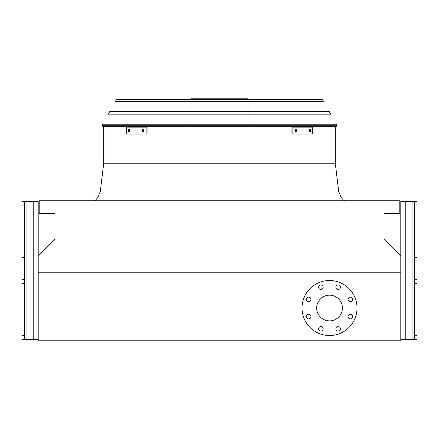 <?xml version="1.0" encoding="UTF-8"?>
<svg xmlns="http://www.w3.org/2000/svg" width="439" height="439" viewBox="0 0 439 439"><rect width="100%" height="100%" fill="white"/><g stroke="black" fill="none" stroke-linecap="round" stroke-linejoin="round"><path stroke-width="0.66" d="M38.204 255.547L38.204 340.779L400.796 340.779L400.796 255.547L384.043 238.789L384.043 213.37L399.797 213.37L399.797 200.744L39.203 200.744L39.203 213.37L54.957 213.37L54.957 238.789L38.204 255.547L38.204 201.271L38.204 255.547M400.796 272.762L38.204 272.762M316.651 308.024A12.879 12.879 0 0 1 335.967 296.868A12.879 12.879 0 0 1 335.967 319.175A12.879 12.879 0 0 1 316.651 308.024M310.988 299.409A2.25 2.25 0 0 0 307.607 297.461A2.25 2.25 0 0 0 307.607 301.357A2.25 2.25 0 0 0 310.988 299.409M310.988 316.634A2.25 2.25 0 0 0 307.607 314.686A2.25 2.25 0 0 0 307.607 318.582A2.25 2.25 0 0 0 310.988 316.634M323.164 328.816A2.25 2.25 0 0 0 319.79 326.868A2.25 2.25 0 0 0 319.79 330.765A2.25 2.25 0 0 0 323.164 328.816M340.39 328.816A2.25 2.25 0 0 0 337.015 326.868A2.25 2.25 0 0 0 337.015 330.765A2.25 2.25 0 0 0 340.39 328.816M352.572 316.634A2.25 2.25 0 0 0 349.197 314.686A2.25 2.25 0 0 0 349.197 318.582A2.25 2.25 0 0 0 352.572 316.634M352.572 299.409A2.25 2.25 0 0 0 349.197 297.461A2.25 2.25 0 0 0 349.197 301.357A2.25 2.25 0 0 0 352.572 299.409M340.39 287.232A2.25 2.25 0 0 0 337.015 285.279A2.25 2.25 0 0 0 337.015 289.18A2.25 2.25 0 0 0 340.39 287.232M323.164 287.232A2.25 2.25 0 0 0 319.79 285.279A2.25 2.25 0 0 0 319.79 289.18A2.25 2.25 0 0 0 323.164 287.232M302.021 308.024A27.509 27.509 0 0 1 343.282 284.203A27.509 27.509 0 0 1 343.282 331.846A27.509 27.509 0 0 1 302.021 308.024M38.204 212.125L39.203 212.125M399.797 212.125L400.796 212.125M417.05 201.271L414.548 201.271L417.05 201.271L417.05 205.073L414.548 205.073L414.548 201.271L400.796 201.271L400.796 255.547M417.05 205.073L417.05 339.303L400.796 339.303M414.548 205.073L414.548 257.314L417.05 257.314M414.548 339.303L414.548 335.506L417.05 335.506M417.05 283.265L414.548 283.265L414.548 335.506M414.548 283.265L414.548 279.561L417.05 279.561M417.05 261.013L414.548 261.013L414.548 279.561M414.548 261.013L414.548 257.314M24.452 339.303L21.95 339.303L21.95 201.271L24.452 201.271L24.452 339.303L38.204 339.303M21.95 201.271L38.204 201.271M102.929 126.728L102.057 125.236L102.622 124.226L336.378 124.226L336.943 125.236L336.071 126.728L102.929 126.728L102.057 125.236L336.943 125.236L336.071 126.728M129.077 99.093L219.5 99.093M190.992 99.093L190.992 98.221L248.008 98.221L248.008 99.093M216.087 98.221L216.087 99.093M195.832 98.221L195.832 99.093M142.664 129.604L143.811 129.604L143.811 131.601L142.664 131.601L142.664 129.604M128.605 129.604L129.576 129.604L129.576 131.601L128.605 131.601L128.605 129.604M146.154 127.162L126.706 127.162L126.706 134.043L147.049 134.043L147.049 127.162L146.154 127.162L146.154 134.043M143.548 129.604L143.548 131.601M129.494 129.604L129.494 131.601M309.424 129.604L310.395 129.604L310.395 131.601L309.424 131.601L309.424 129.604M295.189 129.604L296.336 129.604L296.336 131.601L295.189 131.601L295.189 129.604M292.846 134.043L312.294 134.043L312.294 127.162L292.846 127.162L292.846 134.043L291.951 134.043L291.951 127.162L292.846 127.162M309.506 131.601L309.506 129.604M295.452 131.601L295.452 129.604M330.732 114.162L108.268 114.162L109.673 111.66L329.327 111.66L330.732 114.162M321.688 99.093L322.561 99.604L323.68 101.596L115.32 101.596L116.439 99.604L117.312 99.093L321.688 99.093L322.561 99.604L116.439 99.604L117.312 99.093M320.777 99.093L118.223 99.093M219.5 163.237L335.281 163.237L103.719 163.237L335.281 163.237L338.694 191.459L341.235 197.534L343.314 200.014L345.284 200.744M405.795 201.271L405.795 339.303M412.051 201.271L412.051 339.303M26.949 201.271L26.949 339.303M33.205 201.271L33.205 339.303M21.95 257.314L24.452 257.314M24.452 205.073L21.95 205.073M21.95 335.506L24.452 335.506M24.452 283.265L21.95 283.265M21.95 279.561L24.452 279.561M24.452 261.013L21.95 261.013M103.719 126.728L103.719 163.237L100.306 191.459L97.765 197.534L95.686 200.014L93.716 200.744M335.281 126.728L335.281 163.237M248.008 124.226L248.008 114.162M248.008 111.66L248.008 101.596M190.992 124.226L190.992 114.162M190.992 111.66L190.992 101.596"/></g></svg>
